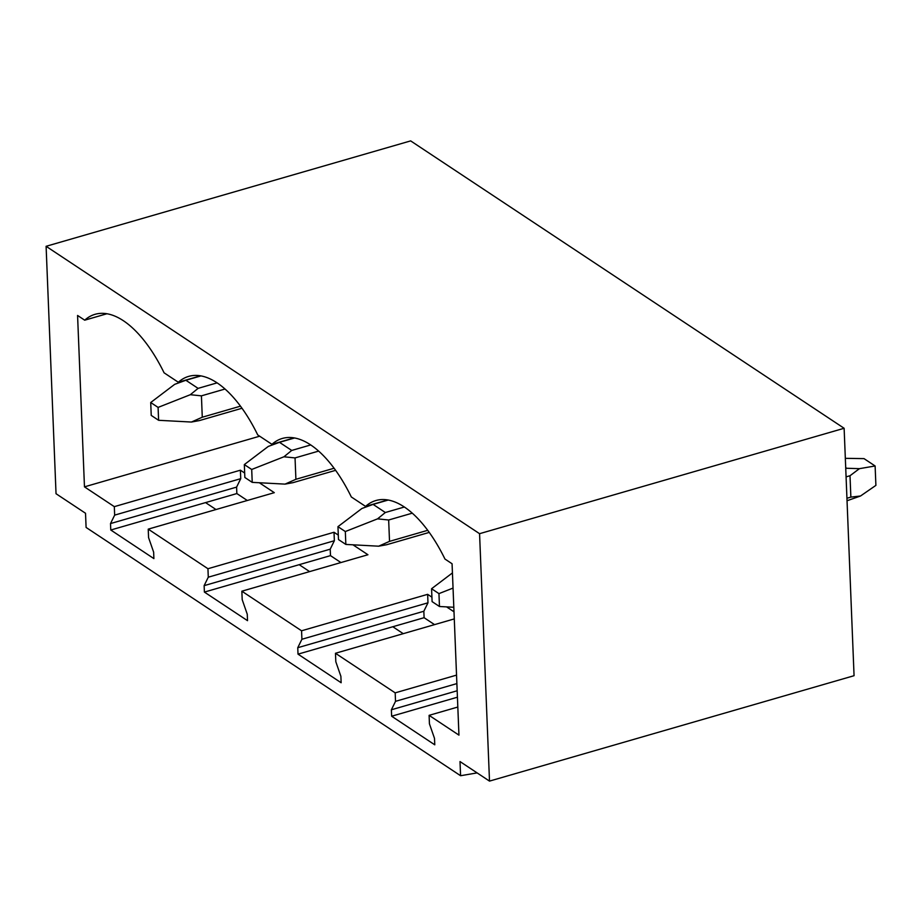 <?xml version="1.0" encoding="UTF-8"?>
<svg xmlns="http://www.w3.org/2000/svg" width="922" height="922" viewBox="0 0 922 922"><rect width="100%" height="100%" fill="white"/><g stroke="black" fill="none" stroke-linecap="round" stroke-linejoin="round"><path stroke-width="1.38" d="M46.1 246.301L410.659 140.893L844.126 428.281L854.06 675.699L489.501 781.107L460.009 761.56L460.585 775.725L86.092 527.442L85.527 513.266L56.035 493.719L46.1 246.301L479.567 533.688L844.126 428.281M489.501 781.107L479.567 533.688M84.467 486.851L77.575 315.462L84.697 320.188A117.336 53.637 -106.1 0 1 95.035 314.321A117.336 53.637 -106.1 0 1 164.093 372.822L178.315 382.25A117.336 53.637 -106.1 0 1 188.653 376.395A117.336 53.637 -106.1 0 1 257.711 434.896L271.932 444.323A117.336 53.637 -106.1 0 1 282.282 438.469A117.336 53.637 -106.1 0 1 351.328 496.97L365.561 506.397A117.336 53.637 -106.1 0 1 375.899 500.531A117.336 53.637 -106.1 0 1 444.957 559.043L452.068 563.757L458.949 735.134L429.099 715.345L429.433 723.816L434.504 738.372L434.769 744.815L391.643 716.221L391.377 709.779L395.526 701.331L395.181 692.86L335.47 653.272L335.815 661.742L340.886 676.299L341.14 682.741L298.013 654.147L297.76 647.705L301.909 639.257L301.563 630.786L241.852 591.198L242.198 599.669L247.257 614.225L247.522 620.667L204.396 592.085L204.131 585.643L208.28 577.195L207.946 568.724L148.235 529.136L148.569 537.607L153.64 552.163L153.893 558.605L110.778 530.012L110.513 523.569L114.662 515.121L114.316 506.651L84.467 486.851L259.67 436.198M216.013 509.532L205.56 502.605L236.85 493.558L236.597 487.116L240.734 478.668L240.4 470.197L244.676 473.032M309.631 571.605L299.177 564.679L330.479 555.632L330.214 549.178L334.363 540.73L334.018 532.259L338.293 535.094M403.26 633.679L392.807 626.741L424.097 617.694L423.832 611.251L427.981 602.804L427.647 594.333L431.922 597.168M434.55 624.632L424.097 617.694M340.921 562.558L330.479 555.632M247.303 500.485L236.85 493.558M477.123 772.901L460.585 775.725M387.77 499.978L365.561 506.397M395.181 692.86L456.54 675.123M429.099 715.345L457.819 707.036M114.316 506.651L240.4 470.197M259.324 482.748L274.307 492.671L148.235 529.136M207.946 568.724L334.018 532.259M352.953 544.81L367.936 554.744L241.852 591.198M301.563 630.786L427.647 594.333M446.571 606.883L454.004 611.805M335.47 653.272L454.281 618.916M391.643 716.221L457.427 697.205M395.526 701.331L456.886 683.594M391.377 709.779L457.174 690.762M294.153 437.904L271.932 444.323M298.013 654.147L392.807 626.741M301.909 639.257L427.981 602.804M297.76 647.705L423.832 611.251M200.523 375.83L178.315 382.25M204.396 592.085L299.177 564.679M208.28 577.195L334.363 540.73M204.131 585.643L330.214 549.178M106.906 313.757L84.697 320.188M110.778 530.012L205.56 502.605M114.662 515.121L240.734 478.668M110.513 523.569L236.597 487.116M438.953 593.618L431.577 588.732L432.095 601.617L439.471 606.503L438.953 593.618L453.048 588.075M439.471 606.503L453.82 607.275M431.577 588.732L452.437 572.919M847.041 500.75L860.526 496.001L850.868 497.108L850.003 475.74L859.431 468.664L846.684 468.261L845.705 467.604M846.085 476.87L850.003 475.74M846.938 498.249L850.868 497.108M845.739 468.526L846.684 468.261M860.526 496.001L875.9 485.375L875.116 465.979L859.431 468.664M875.116 465.979L864.029 458.626L845.336 458.326M345.842 544.429L345.324 531.545L377.559 518.856L385.338 512.517L373.122 504.403L361.92 508.483L337.959 526.658L338.478 539.543L345.842 544.429L378.654 546.193L389.522 541.364L388.658 519.996L377.559 518.856M429.237 532.409L386.641 544.729L378.654 546.193M345.324 531.545L337.959 526.658M388.658 519.996L412.261 513.174M389.522 541.364L427.704 530.323M373.122 504.403L388.185 500.047M385.338 512.517L404.332 507.019M252.225 482.367L251.706 469.471L283.941 456.782L291.721 450.443L279.493 442.33L268.302 446.421L244.33 464.584L244.849 477.469L252.225 482.367L285.036 484.119L295.904 479.29L295.04 457.923L283.941 456.782M335.62 470.335L293.012 482.655L285.036 484.119M251.706 469.471L244.33 464.584M295.04 457.923L318.632 451.1M295.904 479.29L334.087 468.249M279.493 442.33L294.567 437.973M291.721 450.443L310.714 444.946M158.607 420.294L158.088 407.409L190.312 394.708L198.103 388.369L185.875 380.267L174.673 384.347L150.712 402.522L151.231 415.407L158.607 420.294L191.419 422.046L202.275 417.217L201.422 395.849L190.312 394.708M241.99 408.262L199.394 420.582L191.419 422.046M158.088 407.409L150.712 402.522M201.422 395.849L225.014 389.026M202.275 417.217L240.469 406.176M185.875 380.267L200.95 375.911M198.103 388.369L217.085 382.872"/></g></svg>
